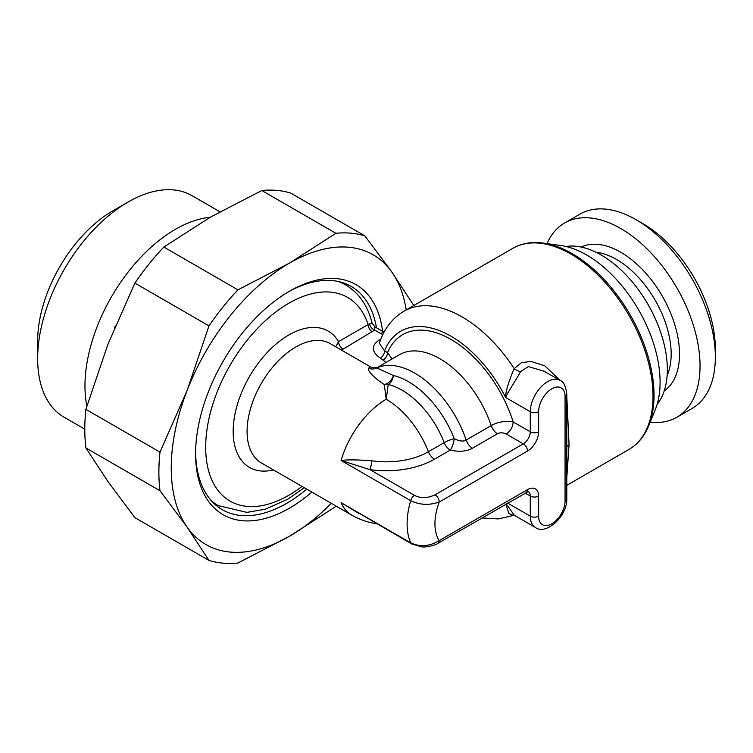 <?xml version="1.0" encoding="UTF-8"?>
<svg xmlns="http://www.w3.org/2000/svg" width="753" height="753" viewBox="0 0 753 753"><rect width="100%" height="100%" fill="white"/><g stroke="black" fill="none" stroke-linecap="round" stroke-linejoin="round"><path stroke-width="1.13" d="M648.644 425.831A115.585 66.735 60 0 0 654.028 395.269A115.585 66.735 60 0 0 543.139 243.078L560.42 245.44A103.886 59.976 -120 0 1 660.089 382.213A103.886 59.976 60 0 1 655.251 409.688L648.644 425.831C644.267 436.467 637.706 444.336 628.962 449.437A116.113 67.036 -120 0 0 653.011 396.285A116.113 67.036 -120 0 0 602.325 279.438A116.113 67.036 -120 0 0 512.849 248.33L404.032 311.158C392.162 318.284 383.945 328.986 379.371 343.283L384.548 350.879L387.531 352.602L392.115 358.936M560.345 380.594L544.758 365.836L530.987 361.402L521.33 362.758L514.261 368.641C511.541 374.476 505.178 390.572 505.64 397.49A100.365 57.943 -120 0 0 384.548 350.879A5.902 3.407 120 0 1 380.369 358.108L386.101 362.409M566.793 477.59L569.061 444.75L566.793 396.163M341.457 350.107L374.683 330.068A5.902 4.076 47.5 0 1 369.695 323.752L372.133 323.188L374.881 326.858L374.683 330.068L380.651 333.513A9.836 5.685 -60 0 1 383.851 332.562M382.825 334.596L380.651 333.513M380.83 339.189L379.521 339.942C374.175 343.255 368.292 349.721 380.369 358.108M372.293 331.791A5.902 3.407 60 0 1 368.113 324.562L369.695 323.752M335.763 346.813L338.539 341.636L368.113 324.562A117.59 67.892 120 0 0 267.682 318.613A117.59 67.892 120 0 0 207.48 466.088A117.59 67.892 120 0 0 302.038 486.419M505.8 504.162L509.019 513.668L513.518 515.457L498.204 518.911L481.929 517.942M404.032 311.158A116.113 67.036 -120 0 1 514.261 368.641A9.836 5.544 -147.7 0 0 520.474 371.728C517.48 377.893 507.306 392.755 505.64 397.49L530.272 411.712L530.272 431.798L513.198 421.944C512.793 427.064 510.468 431.083 506.242 433.992L523.316 443.846L435.046 494.815C427.591 498.298 420.758 498.495 414.536 495.399L369.855 469.599A9.836 1.93 98.1 0 0 371.897 460.808A59.647 34.44 0 0 0 428.419 451.734L444.195 442.623A9.836 2.08 158.8 0 1 454.191 438.623C459.302 441.258 463.293 441.729 466.145 440.053A80.684 46.582 -120 0 0 376.82 367.925L393.405 375.502A74.782 43.175 60 0 1 454.191 438.623A9.836 3.304 104.6 0 1 450.219 450.115C459.283 452.082 466.681 451.442 472.413 448.204A9.836 5.685 60 0 1 466.145 440.044L491.201 425.586C497.818 421.878 505.15 420.663 513.198 421.944A96.431 55.675 60 0 0 449.437 338.549A96.431 55.675 60 0 0 387.531 352.602A5.902 3.407 120 0 1 383.352 359.83M411.637 543.92A5.902 3.407 120 0 1 411.59 543.901L341.09 502.656L410.667 542.828C419.967 547.205 429.483 546.471 439.215 540.607L527.486 489.648A15.747 9.092 -60 0 1 538.621 496.067L538.621 516.153A18.693 10.796 120 0 0 551.836 523.787A18.693 10.796 120 0 0 565.061 500.896L565.061 396.445A5.902 3.407 0 0 0 566.793 394.035C565.757 385.978 563.489 381.423 559.968 380.369L544.146 371.229L528.333 366.607L520.474 371.728M565.061 500.896A5.902 3.407 0 0 0 566.793 498.486L566.793 394.035M565.061 396.445A18.693 10.796 120 0 0 551.836 388.812A18.693 10.796 120 0 0 538.621 411.712L538.621 431.798A15.747 9.092 -60 0 1 527.486 451.075L439.215 502.044C429.116 505.489 419.6 505.018 410.667 500.651L341.09 460.478A68.881 39.768 -60 0 1 386.242 399.259L384.265 384.491A9.836 9.027 180 0 0 388.209 384.491A9.836 7.059 103.3 0 0 393.405 375.502A9.836 6.448 124.1 0 1 384.265 384.491C377.658 380.529 366.636 371.05 368.622 368.208A9.836 9.582 -129.8 0 0 376.82 367.925L378.298 366.918C376.942 368.735 369.055 367.05 370.203 366.702L368.622 368.208M359.012 513.546L341.09 502.656A68.881 39.768 -60 0 0 351.802 515.146A68.881 68.881 0 0 0 376.604 523.702M434.443 459.226A9.836 5.685 60 0 1 428.419 451.734A68.881 39.768 60 0 0 386.242 399.259L388.209 384.491A68.881 39.768 60 0 1 444.195 442.623A9.836 5.685 60 0 0 450.219 450.115L434.443 459.226A68.175 39.363 0 0 1 369.855 469.599L341.09 460.478C347.133 459.603 357.402 459.707 371.897 460.808M288.126 292.023A128.904 74.425 -60 0 1 351.19 286.422A128.904 74.425 -60 0 1 376.481 327.771M195.601 452.271A128.904 74.425 120 0 0 222.295 509.687A128.904 74.425 120 0 0 306.782 489.158M311.883 492.104A132.839 76.693 -60 0 1 195.592 453.89A132.839 76.693 -60 0 1 289.529 291.195A132.839 76.693 -60 0 1 382.599 331.311M331.311 503.315A167.279 96.582 -60 0 1 289.529 536.24A167.279 96.582 -60 0 1 187.092 527.091A167.279 96.582 -60 0 1 187.092 390.506A167.279 96.582 -60 0 1 289.529 263.079A167.279 96.582 -60 0 1 391.965 272.228A167.279 96.582 -60 0 1 406.206 309.897M364.866 235.877A181.059 104.535 120 0 0 335.894 233.289L289.529 263.079L237.929 289.849L163.834 247.069L210.209 217.278L261.799 190.509A181.059 104.535 120 0 1 290.762 193.097L364.866 235.877L391.965 272.228L413.849 305.567M237.929 289.849A181.059 104.535 120 0 0 208.967 325.88L187.092 390.506L159.984 452.129L85.889 409.35A181.059 104.535 120 0 0 85.889 447.96L107.773 481.299L134.872 517.65L208.967 560.43A181.059 104.535 120 0 0 237.929 563.018L289.529 536.24L335.894 506.458A181.059 104.535 120 0 0 336.196 506.138M261.799 190.509L335.894 233.289M208.967 560.43L187.092 527.091L159.984 490.74A181.059 104.535 120 0 1 159.984 452.129M85.889 409.35L107.773 344.714L134.872 283.1L208.967 325.88M85.889 447.96L159.984 490.74M163.834 247.069A181.059 104.535 120 0 0 134.872 283.1M114.512 327.96A112.178 64.767 -60 0 1 115.341 325.955M210.209 217.278A127.916 73.85 120 0 0 84.967 386.007A127.916 73.85 120 0 0 86.849 406.112M128.104 202.02L112.79 210.859A106.267 61.36 120 0 0 37.65 341.015L37.65 358.682A127.916 73.85 -60 0 1 128.104 202.02A127.916 73.85 -60 0 1 192.062 195.686L219.942 211.781M37.65 358.682A127.916 73.85 120 0 0 64.146 417.247L84.788 429.163M565.898 246.466A93.476 53.971 60 0 1 633.122 282.921A93.476 53.971 60 0 1 667.337 369.535A93.476 53.971 -120 0 1 657.096 404.427M650.15 422.169A112.178 64.767 -120 0 0 676.806 417.266A112.178 64.767 -120 0 0 694.002 327.376A112.178 64.767 -120 0 0 620.726 228.526A112.178 64.767 60 0 0 564.637 222.973L579.942 214.134A112.178 64.767 60 0 1 636.031 219.688A112.178 64.767 -120 0 0 636.031 219.688A112.178 64.767 -120 0 1 715.35 357.082A112.178 64.767 -120 0 1 692.12 408.427L676.806 417.266M547.064 243.614A112.178 64.767 60 0 1 564.637 222.973M642.987 223.707L636.031 219.688L642.987 223.707A102.333 59.082 -120 0 1 715.35 349.044L715.35 357.082M506.27 503.889L514.252 515.231L535.364 527.42C545.68 535.684 567.574 516.426 566.793 498.486M379.521 339.942A5.902 3.407 -120 0 0 380.387 340.337M342.719 348.865A5.902 3.407 60 0 1 338.539 341.636A78.717 45.453 -60 0 0 245.977 382.985A78.717 45.453 -60 0 0 273.443 469.91M569.061 444.75A9.836 5.685 0 0 0 566.557 447.197M337.89 281.406A127.426 73.568 -60 0 1 345.589 284.888C358.965 292.926 367.812 305.69 372.133 323.188M213.306 502.797L218.163 505.602A127.426 73.568 -60 0 1 211.301 500.679M370.203 366.702L330.228 343.622A68.881 39.768 120 0 0 261.347 383.39A68.881 39.768 120 0 0 261.347 462.926L351.802 515.146M411.562 543.882A5.902 3.407 120 0 1 410.667 542.828A68.881 39.768 -60 0 1 410.667 500.651A5.902 3.407 -60 0 1 414.536 495.399M472.413 448.204L497.46 433.747A9.836 5.685 60 0 1 491.201 425.586A80.684 46.582 -120 0 0 399.476 354.691L378.298 366.918M525.039 493.055L530.272 496.067L530.272 516.153A24.604 14.203 120 0 0 535.364 527.42M507.644 503.098L530.272 516.153A5.902 3.407 180 0 0 538.621 516.153M559.968 380.369A24.604 14.203 120 0 0 541.012 386.957A24.604 14.203 120 0 0 530.272 411.712A5.902 3.407 180 0 0 538.621 411.712M435.046 494.815A5.902 3.407 -120 0 1 439.215 502.044A49.199 28.407 120 0 0 439.215 540.607A5.902 3.407 60 0 1 437.992 543.308L528.23 491.568M538.621 496.067A5.902 3.407 180 0 1 530.272 496.067A9.836 5.685 -60 0 0 528.324 491.624M527.486 489.648A5.902 3.407 60 0 1 526.262 492.349M497.46 433.747C499.973 432.42 502.9 432.504 506.242 433.992M538.621 431.798A5.902 3.407 180 0 1 530.272 431.798A9.836 5.685 -60 0 1 523.316 443.846A5.902 3.407 -120 0 1 527.486 451.075M595.934 252.227A77.248 44.596 60 0 1 616.547 259.465A77.248 44.596 -120 0 1 667.13 375.54M664.221 390.911A83.15 48.004 -120 0 0 674.49 323.705A83.15 48.004 -120 0 0 620.726 252.227A83.15 48.004 60 0 0 581.165 247.059M543.139 243.078C531.74 241.562 521.641 243.313 512.849 248.33M628.962 449.437L566.793 485.337M384.068 332.158L374.881 326.849M218.163 505.602L246.852 512.388L265.141 509.273L287.787 499.192L304.268 487.709M411.59 543.901L421.275 546.772C424.937 547.779 435.658 545.276 437.992 543.308M340.733 282.083L345.589 284.888M514.497 515.344L513.518 515.457"/></g></svg>
